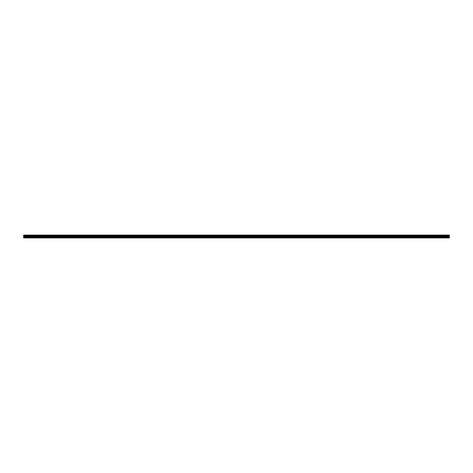 <?xml version="1.0" encoding="UTF-8"?>
<svg xmlns="http://www.w3.org/2000/svg" width="473" height="473" viewBox="0 0 473 473"><rect width="100%" height="100%" fill="white"/><g stroke="black" fill="none" stroke-linecap="round" stroke-linejoin="round"><path stroke-width="0.35" stroke-dasharray="2.37 1.77" d="M23.65 237.919L23.65 237.505L449.35 237.777L23.65 237.777L449.35 237.505L449.35 237.813L23.65 237.6L23.65 237.919L449.35 237.919L23.65 237.919L23.65 235.081L449.35 235.081L449.35 235.625L449.35 235.211L23.65 235.211L23.65 235.66L23.65 235.211L449.35 235.211L23.65 235.4L449.35 235.211L23.65 235.211L449.35 235.211L449.35 235.66L23.65 235.365M449.35 237.919L449.35 236.784L23.65 236.784L23.65 237.21L23.65 236.784L449.35 236.784L23.65 236.997L449.35 237.21L23.65 237.21L449.35 237.21L449.35 235.791L23.65 235.791L449.35 235.791L23.65 236.003L449.35 236.216L23.65 236.216L449.35 236.216L449.35 235.365M449.35 236.216L23.65 236.216M449.35 236.003L23.65 236.003L449.35 235.997M449.35 236.784L449.35 237.21L23.65 237.21L449.35 237.21L23.65 236.997L449.35 236.784L23.65 236.784M449.35 237.505L449.35 237.05L23.65 237.05L449.35 237.05L449.35 237.505L23.65 237.505L23.65 237.156L23.65 237.505L449.35 237.505M449.35 237.6L23.65 237.6L449.35 237.6M449.35 235.66L23.65 235.625L449.35 235.66M449.35 237.34L23.65 237.34L23.65 237.753L23.65 237.34L449.35 237.34L449.35 237.753L449.35 237.34L23.65 237.34L449.35 237.34M449.35 237.789L23.65 237.789L449.35 237.813M449.35 235.743L23.65 235.495L23.65 235.844L449.35 235.743M449.35 235.95L23.65 235.844L449.35 235.95M23.65 237.635L449.35 237.635M449.35 236.89L23.65 236.89M449.35 236.855L23.65 236.855L449.35 236.855M449.35 236.961L23.65 236.961L449.35 236.961M449.35 237.032L23.65 237.032L449.35 237.032M449.35 237.103L23.65 237.103L449.35 237.103M449.35 237.003L23.65 237.003L449.35 237.003M449.35 236.754L23.65 236.754M449.35 236.246L23.65 236.246M449.35 235.897L23.65 235.897L449.35 235.897M449.35 235.968L23.65 235.968L449.35 235.968M449.35 236.039L23.65 236.039L449.35 236.039M449.35 236.145L23.65 236.145L449.35 236.145M449.35 236.11L23.65 236.11M449.35 237.671L23.65 237.671L449.35 237.671M449.35 237.742L23.65 237.742L449.35 237.753M449.35 237.257L23.65 237.257L449.35 237.257M449.35 237.156L23.65 237.156L449.35 237.156M449.35 235.247L23.65 235.258L449.35 235.247M449.35 235.625L23.65 235.625L449.35 235.625M449.35 237.375L23.65 237.375L449.35 237.375M449.35 235.329L23.65 235.329L449.35 235.329M449.35 235.4L23.65 235.4L449.35 235.4M449.35 235.495L23.65 235.495L449.35 235.495M449.35 235.844L23.65 235.844L449.35 235.844M449.35 236.742L23.65 236.742M449.35 236.258L23.65 236.258"/><path stroke-width="0.71" d="M23.65 236.216L449.35 236.216L449.35 235.081L23.65 235.081L23.65 237.919L449.35 237.919L23.65 237.919M449.35 236.216L449.35 236.784L23.65 236.784M449.35 236.784L449.35 237.919M449.35 235.365L23.65 235.365M449.35 236.11L23.65 236.11M449.35 236.246L23.65 236.246M449.35 236.754L23.65 236.754M449.35 236.89L23.65 236.89M449.35 237.635L23.65 237.635"/></g></svg>
